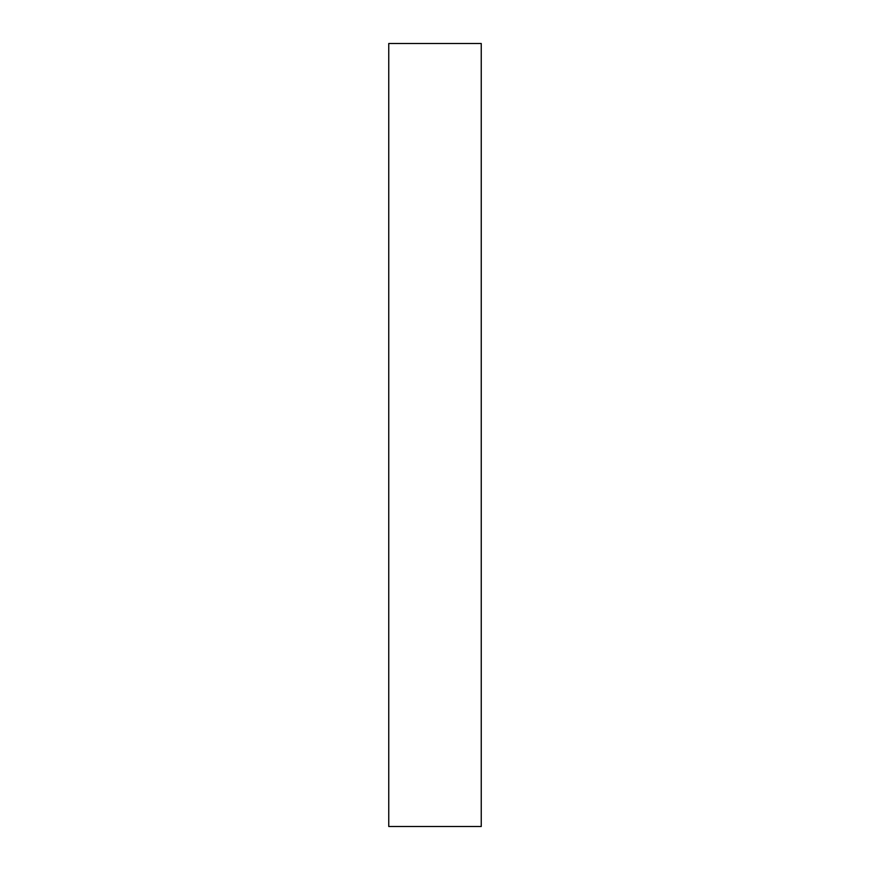 <?xml version="1.0" encoding="UTF-8"?>
<svg xmlns="http://www.w3.org/2000/svg" width="870" height="870" viewBox="0 0 870 870"><rect width="100%" height="100%" fill="white"/><g stroke="black" fill="none" stroke-linecap="round" stroke-linejoin="round"><path stroke-width="1.3" d="M481.24 435L481.24 43.5L388.76 43.5L388.76 826.5L481.24 826.5L481.24 435"/></g></svg>

